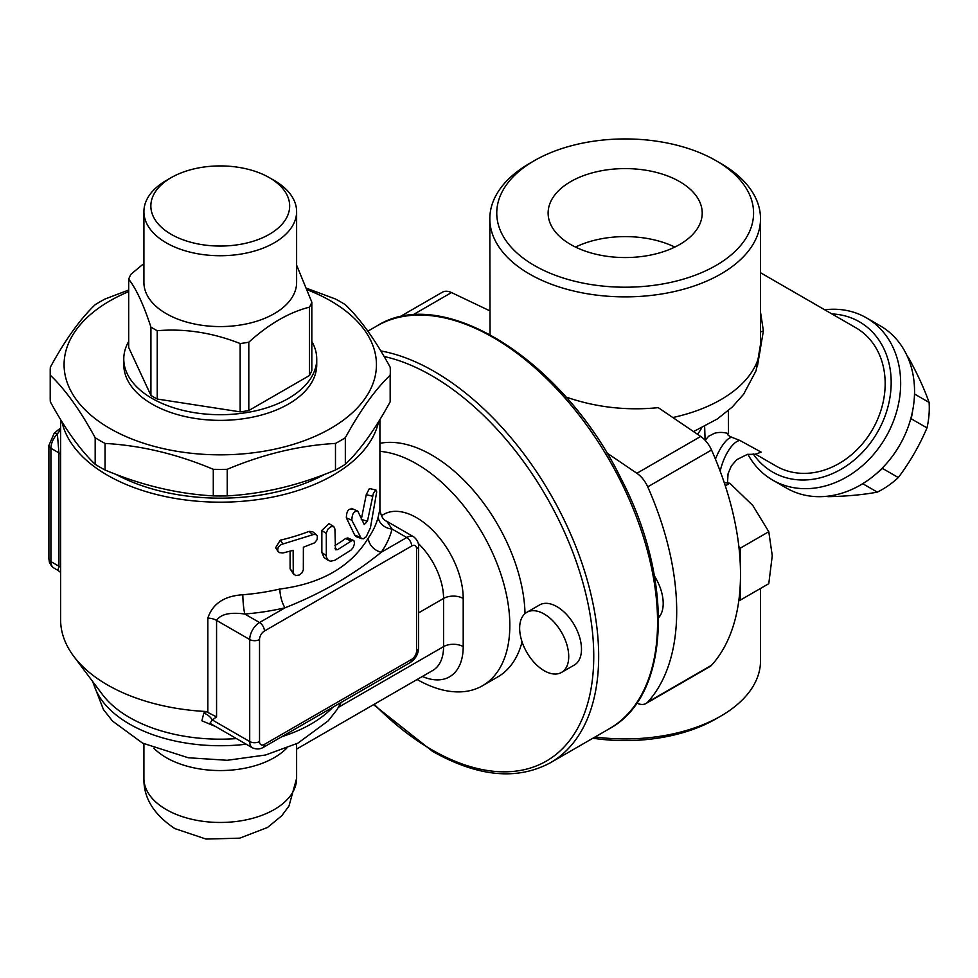 <?xml version="1.0" encoding="UTF-8"?>
<svg xmlns="http://www.w3.org/2000/svg" width="978" height="978" viewBox="0 0 978 978"><rect width="100%" height="100%" fill="white"/><g stroke="black" fill="none" stroke-linecap="round" stroke-linejoin="round"><path stroke-width="1.47" d="M570.687 244.524A77.042 44.487 180 0 1 548.12 213.07A77.042 44.487 180 0 1 625.174 168.595A77.042 44.487 180 0 1 702.216 213.082A77.042 44.487 180 0 1 654.649 254.17A77.042 44.487 180 0 1 570.687 244.524M674.832 247.079A77.042 44.487 0 0 0 575.504 247.079M882.938 467.411L882.498 468.425A81.553 66.59 120 0 1 876.288 473.719M912.645 410.736A81.553 66.59 120 0 1 911.166 418.767L910.506 419.648M826.752 496.298A81.553 66.59 -60 0 0 827.865 496.677C846.361 496.323 862.84 494.807 877.315 492.13A81.553 66.59 -60 0 0 898.305 477.557C909.882 462.166 919.43 445.613 926.985 427.899A81.553 66.59 -60 0 0 929.1 402.423C924.186 388.559 917.266 373.523 908.317 357.325A81.553 66.59 -60 0 0 907.437 356.554M827.131 496.262L827.865 496.677M862.718 483.694L877.315 492.13M882.498 468.425L898.305 477.557M911.166 418.767L926.985 427.899M914.503 394L929.1 402.423M907.584 356.897L908.317 357.325M544.184 614.025A34.707 20.037 -120 0 0 526.836 612.314A34.707 20.037 -120 0 0 526.836 652.387A34.707 20.037 -120 0 0 561.543 672.424A34.707 20.037 -120 0 0 566.861 644.612A34.707 20.037 -120 0 0 544.184 614.025M526.836 612.314L539.599 604.942A34.707 20.037 60 0 1 556.947 606.666A34.707 20.037 60 0 1 579.624 637.24A34.707 20.037 60 0 1 574.306 665.052M740.212 600.174L738.855 600.296A232.519 134.243 -120 0 0 740.212 585.553L740.212 600.174L768.781 583.683L772.265 555.687L768.781 531.714L752.779 505.467L729.808 483.242L724.258 482.692M725.297 485.846L729.808 483.242M740.212 548.206L740.212 562.839A232.519 134.243 -120 0 0 738.855 546.519L740.212 548.206L768.781 531.714M711.532 665.26L647.729 702.094A20.819 12.017 60 0 1 646.006 703.488L709.82 666.654A20.819 12.017 -120 0 0 711.532 665.26A232.519 134.243 -120 0 0 738.855 600.296M738.855 546.519A232.519 134.243 -120 0 0 711.532 450.002A20.819 12.017 -120 0 0 700.688 436.445L658.255 407.655C626.36 410.846 595.59 407.288 565.932 397.007M740.212 585.553A232.519 134.243 -120 0 0 740.212 562.839M489.819 310.833L451.494 292.569A20.819 12.017 -120 0 0 442.362 292.214L399.097 317.19M534.367 160.649L529.465 163.485A135.343 78.142 0 0 0 489.819 218.742A135.343 78.142 0 0 0 529.465 273.999A135.343 78.142 0 0 0 676.959 290.931A135.343 78.142 0 0 0 760.517 218.742A135.343 78.142 0 0 0 720.872 163.485L715.969 160.649A128.411 74.132 180 0 1 715.969 265.49A128.411 74.132 180 0 1 534.367 265.49A128.411 74.132 180 0 1 534.367 160.649A128.411 74.132 180 0 1 715.969 160.649M490.051 334.598L489.819 218.742M592.912 738.219A128.411 74.132 0 0 0 715.969 718.879L720.872 716.043A135.343 78.142 180 0 1 595.064 736.972M760.517 588.45L760.517 660.786A135.343 78.142 180 0 1 720.872 716.043M755.713 454.147L761.19 452.129L739.881 440.455A27.763 11.015 -70.6 0 0 720.199 471.225M760.517 332.068A27.763 4.633 176.7 0 1 763.39 330.882L760.517 312.129M739.881 440.455L731.837 437.288A27.763 9.169 -69.4 0 0 715.431 459.11M757.314 366.799L763.39 330.882M731.837 437.288C727.644 435.32 726.544 434.11 728.524 433.657A27.763 25.905 75 0 0 714.539 433.254L708.659 436.237L705.138 440.296M704.649 426.445L704.991 436.836M728.524 433.657L728.353 410.589M760.517 272.728L855.958 327.826A79.817 65.171 120 0 1 872.486 429.538A79.817 65.171 120 0 1 776.129 466.078L755.322 454.061M831.911 313.938A86.761 70.844 120 0 1 859.43 321.811A86.761 70.844 120 0 1 868.195 445.797A86.761 70.844 120 0 1 753.158 453.816M747.889 454.257A93.705 76.504 -60 0 0 772.657 480.1A93.705 76.504 -60 0 0 885.775 437.215A93.705 76.504 -60 0 0 866.361 317.813A93.705 76.504 -60 0 0 824.723 309.794M880.249 325.821L866.361 317.813A93.705 76.504 -60 0 0 866.361 317.801L880.249 325.821A93.705 76.504 120 0 1 899.65 445.222A93.705 76.504 120 0 1 786.544 488.12L772.657 480.1M636.764 703.072L636.886 703.133A20.819 12.017 60 0 0 646.006 703.488M700.688 436.445L636.886 473.279L606.776 452.863M636.886 473.279A20.819 12.017 60 0 1 647.729 486.848L711.532 450.002M647.729 702.094A232.519 134.243 -120 0 0 647.729 486.848M654.404 575.932A36.443 21.039 60 0 1 658.561 617.766M525.015 613.609A131.883 76.137 -120 0 0 431.799 455.063A131.883 76.137 -120 0 0 379.904 443.315M379.904 451.347A131.883 76.137 60 0 1 416.579 463.853A131.883 76.137 60 0 1 502.729 580.064A131.883 76.137 60 0 1 482.521 685.737L497.729 676.947A131.883 76.137 -120 0 0 522.069 641.861M357.972 511.433C354.048 510.687 352.007 513.633 351.848 520.284L361.139 538.157L363.278 538.829L366.139 536.91L370.417 527.778L376.701 491.91L375.625 490.002L373.376 493.425L367.422 521.274L364.268 524.563L357.752 511.103L351.457 508.389M362.043 538.756L356.224 536.69L354.696 535.113L346.359 517.827C346.518 511.188 348.474 508.303 352.227 509.183M361.298 519.404L366.249 494.623L369.415 488.548L375.931 489.978M282.887 552.973L279.195 552.582L277.544 550.357L278.29 547.069L281.151 544.538L313.681 534.465L316.053 534.587L317.361 535.858L317.178 539.538L314.598 542.827L303.376 547.203L303.327 569.905L302.006 572.851L299.464 574.978L295.723 575.614L293.266 573.426L293.131 550.333L282.887 552.973M277.996 551.458L275.625 547.753L280.27 540.186A159.646 92.164 0 0 0 309.048 531.384L312.581 531.641L316.652 534.954M293.877 574.551L290.099 568.829L290.099 551.164M334.941 529.074L333.804 526.592L330.808 526.726L327.997 529.061L326.297 532.9L326.334 556.751L327.606 559.746L330.417 561.262L334.941 560.235L351.041 550.052L353.192 547.509L354.501 543.634L354.085 540.956L352.288 540.345L337.532 549.722L335.478 549.77L334.941 529.074M328.474 560.528L324.085 557.57L321.848 552.521L321.848 530.418L329.024 523.633L333.816 526.604M334.941 545.541A159.646 92.164 0 0 0 345.589 538.511L347.838 537.961L353.437 540.394M368.351 537.937A13.888 10.513 -145.1 0 0 381.237 552.264A173.522 100.184 0 0 0 392.044 529.025A13.888 11.223 13.9 0 1 378.29 516.555A159.646 92.164 180 0 1 368.351 537.937C350.906 566.678 321.407 583.707 279.867 589.025A159.646 92.164 180 0 1 242.837 594.758A13.888 1.601 -94.7 0 0 244.793 614.025A173.522 100.184 0 0 0 285.05 607.79A13.888 4.23 76.9 0 1 279.867 589.025M386.897 521.36L413.706 536.836A13.888 8.02 120 0 0 406.762 537.521L392.044 529.025L386.836 521.323C383.217 520.113 380.907 516.115 379.904 509.342L378.29 516.555M205.893 711.495L203.803 713.145A13.888 11.32 -125.6 0 1 212.36 719.979L216.566 716.874L205.893 711.495A159.646 92.164 0 0 1 107.372 684.869A159.646 92.164 0 0 1 73.79 656.36A159.646 92.164 0 0 1 60.612 619.697L60.612 419.562M242.837 594.758C224.329 595.92 212.666 603.695 207.837 618.072A13.888 8.02 180 0 1 216.566 620.394C220.771 614.147 230.185 612.02 244.793 614.025L259.525 622.534A6.944 4.01 60 0 1 264.427 631.03L411.665 546.017A6.944 4.01 -120 0 0 406.762 537.521L381.237 552.264C353.559 574.868 321.493 593.377 285.05 607.79L259.525 622.534A13.888 8.02 120 0 0 249.708 639.526A6.944 4.01 0 0 0 259.525 639.526A6.944 4.01 -60 0 1 264.427 631.03M216.566 716.874L216.566 620.394L249.708 639.526L249.708 741.544A13.888 8.02 120 0 0 252.581 747.901L209.928 723.268L212.36 719.979L249.708 741.544A6.944 4.01 0 0 0 259.525 741.544L259.525 639.526M203.803 713.145L201.884 720.81L215.539 726.507M73.79 656.36L102.445 694.527A128.411 74.132 0 0 0 236.444 738.586M61.895 421.628A159.646 92.164 0 0 0 107.372 475.186A159.646 92.164 0 0 0 271.908 497.215A159.646 92.164 0 0 0 378.62 421.628M60.612 454.049A13.888 8.02 0 0 0 58.961 452.9L57.372 433.902A6.944 2.384 -135 0 0 54.157 433.34L48.9 445.43A6.944 4.01 0 0 0 50.929 448.266A13.888 8.02 -60 0 1 57.372 433.902L60.66 429.635A6.944 3.545 54.9 0 0 58.313 429.794L60.612 428.144M60.612 567.399A13.888 8.02 180 0 0 58.961 566.238L50.929 561.604L50.929 448.266L58.961 452.9L58.961 566.238L57.971 570.37L53.802 567.961A13.888 8.02 -60 0 1 50.929 561.604A6.944 4.01 180 0 1 48.9 558.78L49.413 562.326L51.626 566.225L53.802 567.961M171.174 234.317A69.414 40.074 180 0 1 171.174 177.654A69.414 40.074 180 0 1 269.341 177.654A69.414 40.074 180 0 1 269.341 234.317A69.414 40.074 180 0 1 171.174 234.317M171.174 177.654L166.272 180.478A76.345 44.083 0 0 0 143.913 211.651A76.345 44.083 0 0 0 166.272 242.825A76.345 44.083 0 0 0 249.476 252.373A76.345 44.083 0 0 0 296.615 211.651A76.345 44.083 0 0 0 274.243 180.478L269.341 177.654M143.913 211.651L143.913 282.495A76.345 44.083 0 0 0 166.272 313.669A76.345 44.083 0 0 0 249.476 323.217A76.345 44.083 0 0 0 296.615 282.495L296.615 211.651M296.615 265.185L311.823 302.165A93.705 54.096 180 0 1 309.513 307.153C289.268 312.239 269.036 323.914 248.803 342.202A93.705 54.096 180 0 1 240.16 343.535C212.519 332.667 184.879 328.388 157.238 330.711A93.705 54.096 180 0 1 153.998 328.926A93.705 54.096 180 0 1 150.918 327.055C143.509 304.5 136.101 288.534 128.693 279.182A93.705 54.096 180 0 1 131.003 274.195L143.913 263.522M309.513 307.153L309.513 375.479A93.705 54.096 180 0 0 311.823 370.491L311.823 302.165M309.513 375.479L248.803 410.528L248.803 342.202M248.803 410.528A93.705 54.096 180 0 1 240.16 411.86L240.16 343.535M240.16 411.86L157.238 399.036L157.238 330.711M157.238 399.036A93.705 54.096 180 0 1 150.918 395.393L150.918 327.055M150.918 395.393L128.693 347.508L128.693 279.182M311.823 341.444A96.48 55.697 180 0 1 316.738 358.999A96.48 55.697 180 0 1 257.177 410.467A96.48 55.697 180 0 1 152.042 398.388A96.48 55.697 180 0 1 123.778 358.999A96.48 55.697 180 0 1 128.693 341.444M316.738 358.999L316.738 364.672A96.48 55.697 180 0 1 257.177 416.127A96.48 55.697 180 0 1 152.042 404.061A96.48 55.697 180 0 1 123.778 364.672L123.778 358.999M50.208 371.212L50.208 397.801A170.05 98.179 -0 0 0 50.343 401.811C65.294 429.22 80.245 450.063 95.184 464.318A170.05 98.179 -0 0 0 105.037 470.002C141.125 485.21 177.214 493.841 213.29 495.895A170.05 98.179 0 0 0 227.226 495.895C263.302 493.841 299.39 485.21 335.478 470.002A170.05 98.179 0 0 0 345.332 464.318C360.271 450.063 375.222 429.22 390.173 401.811A170.05 98.179 -0 0 0 390.308 397.801L390.308 371.212A170.05 98.179 180 0 1 390.173 375.234C375.222 389.488 360.271 410.332 345.332 437.741A170.05 98.179 180 0 1 335.478 443.425C299.39 445.479 263.302 454.11 227.226 469.306A170.05 98.179 180 0 1 213.29 469.306C177.214 454.11 141.125 445.479 105.037 443.425A170.05 98.179 180 0 1 95.184 437.741C80.245 410.332 65.294 389.488 50.343 375.234A170.05 98.179 180 0 1 50.208 371.212A170.05 98.179 180 0 1 50.343 367.19C65.294 339.782 80.245 318.95 95.184 304.696A170.05 98.179 180 0 1 105.037 299.011L128.693 290.026M128.693 291.627A156.174 90.159 -0 0 0 64.083 364.672A156.174 90.159 -0 0 0 293.62 444.269A156.174 90.159 -0 0 0 307.52 289.891M306.958 288.4L335.478 299.011A170.05 98.179 180 0 1 345.332 304.696C360.271 318.95 375.222 339.782 390.173 367.19A170.05 98.179 180 0 1 390.308 371.212M50.343 401.811L50.343 375.234M95.184 464.318L95.184 437.741M105.037 470.002L105.037 443.425M213.29 495.895L213.29 469.306M227.226 495.895L227.226 469.306M335.478 470.002L335.478 443.425M345.332 464.318L345.332 437.741M390.173 401.811L390.173 375.234M324.794 474.269A152.702 88.167 180 0 1 115.722 474.269M482.521 685.737A131.883 76.137 60 0 1 417.105 679.502M672.803 417.533A135.343 78.142 0 0 0 760.517 344.378L760.517 218.742M697.473 434.256A79.817 46.088 0 0 0 701.629 427.961M412.484 315.099L451.494 292.569M384.097 356.481A229.048 132.238 60 0 1 591.947 627.363A229.048 132.238 60 0 1 431.799 749.759A229.048 132.238 60 0 1 374.195 704.282M376.885 325.955A232.519 134.243 60 0 1 609.404 460.198A232.519 134.243 60 0 1 609.404 728.696C670.333 696.079 674.539 580.993 620.981 478.499C563.597 360.686 443.144 283.779 376.885 325.955L367.85 331.175M373.547 704.661L432.508 751.348C477.802 776.874 517.142 780.652 550.504 762.693A232.519 134.243 -120 0 0 573.707 541.274A232.519 134.243 -120 0 0 380.797 350.931M346.359 517.827L351.848 520.284M354.696 535.113L360.54 537.277M366.249 494.623L372.594 496.237M361.958 519.599L367.422 521.274M280.27 540.186L282.887 543.902M290.099 568.829L293.131 572.436M309.048 531.384L312.899 534.709M321.848 530.418L326.261 533.499M321.848 552.521L326.261 555.602M345.589 538.511L351.041 540.993M334.941 548.206L337.532 549.722M207.837 618.072L207.837 711.801M411.665 546.017A6.944 4.01 -60 0 1 416.579 548.854A6.944 4.01 0 0 0 418.608 546.017C418.56 542.484 416.921 539.428 413.706 536.836M416.579 548.854L416.579 650.871A6.944 4.01 0 0 0 418.608 648.035L418.608 546.017M416.579 650.871A6.944 4.01 -60 0 1 411.665 659.368A6.944 4.01 60 0 1 410.234 662.546L262.996 747.559A6.944 4.01 -120 0 0 264.427 744.38A6.944 4.01 -60 0 1 259.525 741.544M411.665 659.368L264.427 744.38M418.608 612.864L443.572 598.45L443.572 646.617A13.888 8.02 180 0 1 463.205 646.617L463.205 598.45A13.888 8.02 0 0 0 443.572 598.45A52.054 30.061 60 0 0 418.376 543.56M422.374 676.47A65.942 38.069 -120 0 0 463.205 646.617M338.486 707.29L443.572 646.617A52.054 30.061 60 0 1 432.789 670.443L296.615 749.075M463.205 598.45A65.942 38.069 -120 0 0 432.997 530.614A65.942 38.069 -120 0 0 381.506 515.797M153.864 748.231A76.345 44.083 0 0 0 166.272 757.644A76.345 44.083 0 0 0 286.664 748.231M93.154 682.155A128.411 74.132 0 0 0 246.199 744.209M281.896 736.642A128.411 74.132 0 0 0 332.899 707.192M166.272 809.552A76.345 44.083 0 0 0 249.476 819.112A76.345 44.083 0 0 0 296.615 778.39L288.999 805.97L281.811 815.701L267.544 827.461L239.744 838.158L206.052 839.063L174.891 828.61C153.79 814.601 143.473 797.852 143.913 778.378A76.345 44.083 0 0 0 166.272 809.552M561.543 672.424L574.294 665.052M660.346 615.382L658.536 616.421M727.51 482.936L728.048 473.804L731.299 465.993L736.862 459.611L747.388 454.367L756.128 454.257M760.517 344.378L756.067 370.735L743.586 394.281L732.277 407.031L717.387 418.926L693.536 431.591M704.991 440.137L704.991 436.701M550.504 762.693L609.404 728.696M262.996 747.559C259.903 749.27 256.432 749.392 252.581 747.901M410.234 662.546C415.454 659.111 418.254 654.27 418.608 648.035M379.904 509.342L379.904 419.562M48.9 445.43L48.9 558.78M54.157 433.34L58.313 429.794M60.612 572.411L57.971 570.37M92.58 681.385L103.423 709.502L112.531 721.079L142.556 743.109L188.241 757.754L227.226 760.285L265.576 755.004L297.923 743.133L328.241 720.81L336.933 709.759L341.188 702.412M296.615 778.378L296.615 743.793M143.913 778.378L143.913 743.793"/></g></svg>
